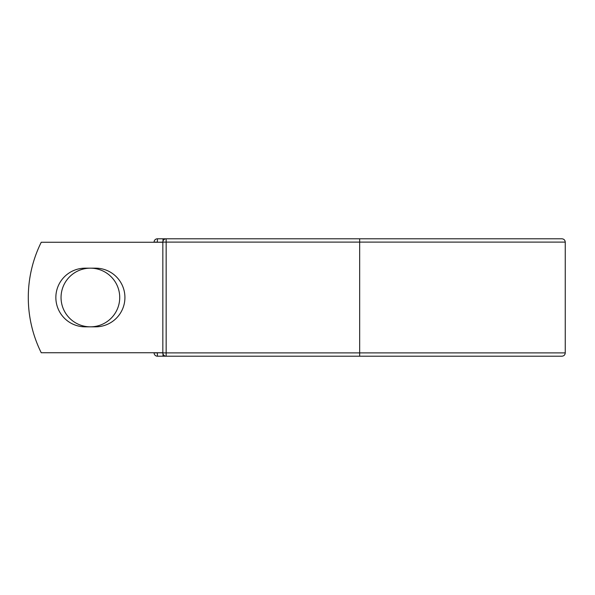 <?xml version="1.0" encoding="UTF-8"?>
<svg xmlns="http://www.w3.org/2000/svg" width="595" height="595" viewBox="0 0 595 595"><rect width="100%" height="100%" fill="white"/><g stroke="black" fill="none" stroke-linecap="round" stroke-linejoin="round"><path stroke-width="0.89" d="M55.856 297.5A29.334 29.334 0 0 0 85.197 326.834L95.579 326.834A29.334 29.334 0 0 0 124.92 297.5A29.334 29.334 0 0 0 95.579 268.166L85.197 268.166A29.334 29.334 0 0 0 55.856 297.5M61.047 297.5A29.334 29.334 0 0 1 90.388 268.166A29.334 29.334 0 0 1 119.721 297.5A29.334 29.334 0 0 1 90.388 326.834A29.334 29.334 0 0 1 61.047 297.5M359.67 238.796L166.161 238.796L166.161 242.113L565.25 242.113C565.057 240.097 563.948 238.997 561.933 238.796L359.67 238.796L359.67 356.204L157.407 356.204A3.317 3.317 0 0 1 154.09 352.887L154.09 352.746M154.09 242.254L154.09 242.113A3.317 3.317 0 0 1 157.407 238.796L162.985 238.796A3.317 3.317 0 0 1 164.57 239.205A3.317 3.317 0 0 0 162.985 238.796L166.161 238.796A3.317 3.317 0 0 0 162.844 242.113L157.407 242.254M359.67 356.204L561.933 356.204C563.948 356.003 565.057 354.903 565.25 352.887L565.25 242.113M157.407 352.746L162.844 352.887L162.844 242.113A3.317 3.317 0 0 1 166.161 238.796M162.844 352.746L41.241 352.746A124.31 124.31 0 0 1 41.241 242.254L162.844 242.254M162.985 356.204A3.317 3.317 0 0 0 164.57 355.795A3.317 3.317 0 0 1 162.985 356.204L162.985 353.832M162.844 352.887A3.317 3.317 0 0 0 166.161 356.204L166.161 352.887L162.844 352.887A3.317 3.317 0 0 0 166.161 356.204M154.09 242.113A3.317 3.317 0 0 1 157.407 238.796L157.407 242.113L154.09 242.113M157.407 356.204A3.317 3.317 0 0 1 154.09 352.887L157.407 352.887L157.407 356.204M162.844 242.113L166.161 242.113L166.161 352.887L565.25 352.887M162.985 241.168L162.985 238.796"/></g></svg>
